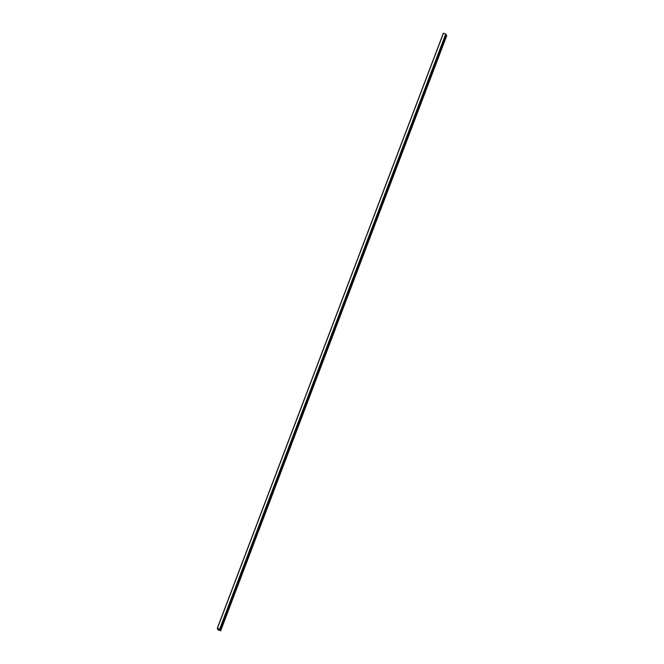 <?xml version="1.0" encoding="UTF-8"?>
<svg xmlns="http://www.w3.org/2000/svg" width="664" height="664" viewBox="0 0 664 664"><rect width="100%" height="100%" fill="white"/><g stroke="black" fill="none" stroke-linecap="round" stroke-linejoin="round"><path stroke-width="1" d="M217.244 628.368L219.817 629.215L218.224 628.991L218.771 629.928L220.68 630.8L218.107 629.953L217.244 628.368L443.328 33.208L217.244 628.36M445.976 34.221L443.32 33.2M219.9 629.372L445.984 34.213L219.9 629.364M220.672 630.792L446.756 35.64L445.619 35.167M443.461 33.217L217.377 628.376M445.718 33.955L219.635 629.115M445.893 34.047L219.817 629.215M219.103 629.049L218.771 629.928M219.286 629.132L218.946 630.045M445.644 35.175L219.56 630.335M446.125 35.333L220.041 630.493M446.457 35.383L220.373 630.543M446.673 35.474L220.589 630.634M446.756 35.64L220.68 630.8"/></g></svg>

